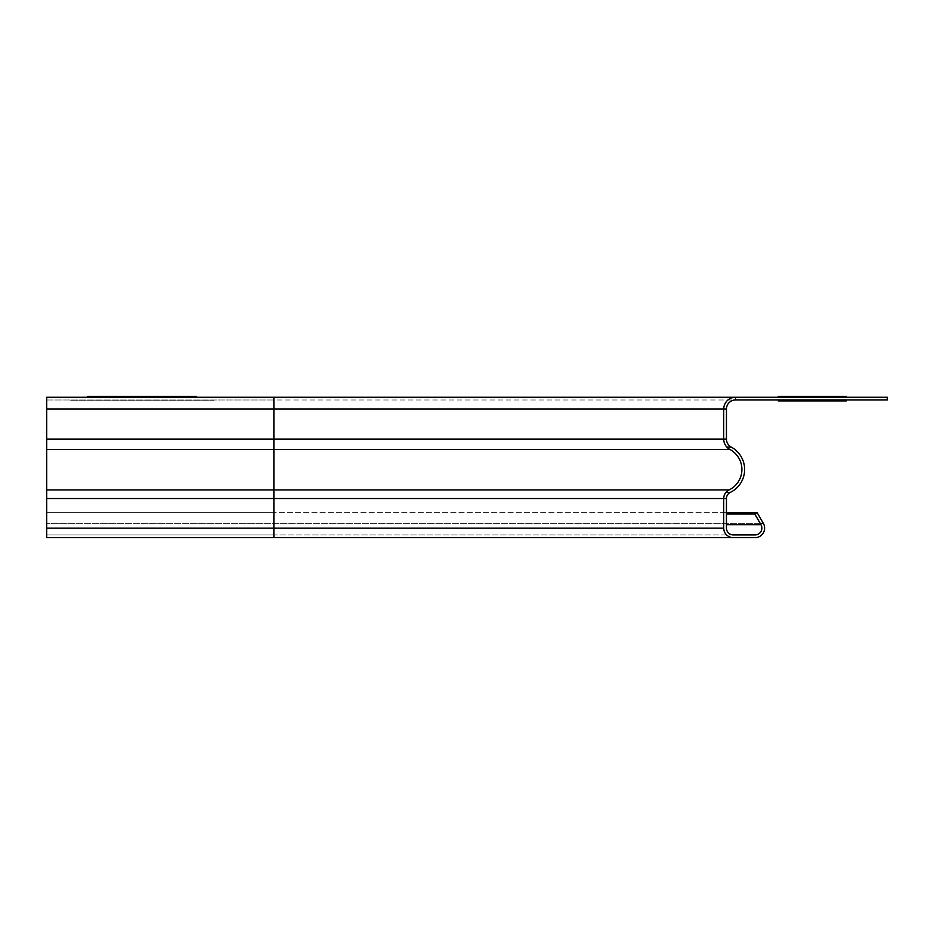 <?xml version="1.0" encoding="UTF-8"?>
<svg xmlns="http://www.w3.org/2000/svg" width="934" height="934" viewBox="0 0 934 934"><rect width="100%" height="100%" fill="white"/><g stroke="black" fill="none" stroke-linecap="round" stroke-linejoin="round"><path stroke-width="0.7" stroke-dasharray="4.67 3.5" d="M87.598 400.884L196.642 400.884L87.598 400.884C64.248 400.884 64.248 400.884 87.598 400.884L196.642 400.884C219.992 400.884 219.992 400.884 196.642 400.884L87.598 400.884C64.248 400.884 64.248 400.884 87.598 400.884L196.642 400.884C219.992 400.884 219.992 400.884 196.642 400.884L87.598 400.884C64.248 400.884 64.248 400.884 87.598 400.884M196.642 400.884C219.992 400.884 219.992 400.884 196.642 400.884M755.081 534.925A6.818 6.818 0 0 0 760.976 524.71A6.818 6.818 0 0 1 755.081 534.925A6.818 6.818 0 0 0 760.976 524.71L754.812 514.027L757.17 512.661L273.884 512.661L273.884 534.925L273.884 439.085L273.884 537.657L273.884 399.974L735.537 399.974L735.537 397.254L735.537 399.974A9.083 9.083 0 0 0 726.454 409.069L726.454 439.085A9.083 9.083 0 0 0 731.229 447.094A25.44 25.44 0 0 1 730.295 492.393A6.818 6.818 0 0 0 726.454 498.522L726.454 528.119A6.818 6.818 0 0 0 733.26 534.925L755.081 534.925A6.818 6.818 0 0 0 760.976 524.71L754.812 514.027L757.17 512.661L763.335 523.344A9.538 9.538 0 0 1 755.081 537.657L733.26 537.657A9.538 9.538 0 0 1 723.722 528.119L723.722 498.522A9.538 9.538 0 0 1 729.104 489.941A22.72 22.72 0 0 0 729.944 449.488A11.815 11.815 0 0 1 723.722 439.085L723.722 409.069A11.815 11.815 0 0 1 735.537 397.254L887.3 397.254L887.3 399.974L735.537 399.974A9.083 9.083 0 0 0 726.454 409.069L726.454 439.085A9.083 9.083 0 0 0 731.229 447.094A25.44 25.44 0 0 1 730.295 492.393A6.818 6.818 0 0 0 726.454 498.522L726.454 528.119A6.818 6.818 0 0 0 733.26 534.925L46.7 534.925L46.7 512.661L46.7 537.657L46.7 512.661L46.7 534.925L46.7 528.119L46.7 534.925L733.26 534.925A6.818 6.818 0 0 1 726.454 528.119A6.818 6.818 0 0 0 733.26 534.925L755.081 534.925A6.818 6.818 0 0 0 760.976 524.71L754.812 514.027L757.17 512.661L763.335 523.344A9.538 9.538 0 0 1 755.081 537.657A9.538 9.538 0 0 0 763.335 523.344A9.538 9.538 0 0 1 755.081 537.657A9.538 9.538 0 0 0 763.335 523.344L273.884 523.344L273.884 512.661L46.7 512.661L726.454 512.661M273.884 397.254L46.7 397.254L46.7 409.069L723.722 409.069A11.815 11.815 0 0 1 735.537 397.254L273.884 397.254L273.884 439.085L273.884 399.974L46.7 399.974L46.7 537.657L733.26 537.657A9.538 9.538 0 0 1 723.722 528.119L723.722 498.522A9.538 9.538 0 0 1 729.104 489.941A22.72 22.72 0 0 0 729.944 449.488A11.815 11.815 0 0 1 723.722 439.085A11.815 11.815 0 0 0 729.944 449.488A11.815 11.815 0 0 1 723.722 439.085A11.815 11.815 0 0 0 729.944 449.488A22.72 22.72 0 0 1 729.104 489.941A22.72 22.72 0 0 0 729.944 449.488A22.72 22.72 0 0 1 729.104 489.941A9.538 9.538 0 0 0 723.722 498.522A9.538 9.538 0 0 1 729.104 489.941A9.538 9.538 0 0 0 723.722 498.522L723.722 528.119A9.538 9.538 0 0 0 733.26 537.657A9.538 9.538 0 0 1 723.722 528.119A9.538 9.538 0 0 0 733.26 537.657M754.812 514.027L726.454 514.027M46.7 439.085L726.454 439.085L726.454 409.069A9.083 9.083 0 0 1 735.537 399.974A9.083 9.083 0 0 0 726.454 409.069L46.7 409.069L46.7 528.119L46.7 399.974L735.537 399.974L735.537 397.254A11.815 11.815 0 0 0 723.722 409.069A11.815 11.815 0 0 1 735.537 397.254M726.85 447.094L731.229 447.094A9.083 9.083 0 0 1 726.454 439.085A9.083 9.083 0 0 0 731.229 447.094A25.44 25.44 0 0 1 730.295 492.393A6.818 6.818 0 0 0 726.454 498.522L726.454 528.119A6.818 6.818 0 0 0 733.26 534.925M273.884 534.925L46.7 534.925L273.884 534.925M273.884 537.657L46.7 537.657L273.884 537.657L273.884 523.344L46.7 523.344L760.194 523.344M726.454 439.085A9.083 9.083 0 0 0 731.229 447.094A25.44 25.44 0 0 1 730.295 492.393A6.818 6.818 0 0 0 726.454 498.522L46.7 498.522M725.951 492.393L730.295 492.393A6.818 6.818 0 0 0 726.454 498.522M46.7 528.119L723.722 528.119M760.976 524.71L726.454 524.71M731.229 447.094A25.44 25.44 0 0 1 730.295 492.393M46.7 449.488L729.944 449.488M46.7 489.941L729.104 489.941M723.722 409.069L46.7 409.069"/><path stroke-width="1.4" d="M778.244 400.884L846.402 400.884L778.244 400.884C754.905 400.884 754.905 400.884 778.244 400.884L846.402 400.884C869.752 400.884 869.752 400.884 846.402 400.884L778.244 400.884C754.905 400.884 754.905 400.884 778.244 400.884L846.402 400.884C869.752 400.884 869.752 400.884 846.402 400.884L778.244 400.884C754.905 400.884 754.905 400.884 778.244 400.884L846.402 400.884C869.752 400.884 869.752 400.884 846.402 400.884L778.244 400.884C754.905 400.884 754.905 400.884 778.244 400.884L846.402 400.884C869.752 400.884 869.752 400.884 846.402 400.884L778.244 400.884C754.905 400.884 754.905 400.884 778.244 400.884L846.402 400.884C869.752 400.884 869.752 400.884 846.402 400.884L778.244 400.884C754.905 400.884 754.905 400.884 778.244 400.884L846.402 400.884C869.752 400.884 869.752 400.884 846.402 400.884L778.244 400.884C754.905 400.884 754.905 400.884 778.244 400.884L846.402 400.884C869.752 400.884 869.752 400.884 846.402 400.884C869.752 400.884 869.752 400.884 846.402 400.884L778.244 400.884C754.905 400.884 754.905 400.884 778.244 400.884L846.402 400.884L778.244 400.884C754.905 400.884 754.905 400.884 778.244 400.884L846.402 400.884C869.752 400.884 869.752 400.884 846.402 400.884L778.244 400.884C754.905 400.884 754.905 400.884 778.244 400.884M87.598 396.343L196.642 396.343L87.598 396.343C64.248 396.343 64.248 396.343 87.598 396.343L196.642 396.343C219.992 396.343 219.992 396.343 196.642 396.343L87.598 396.343C64.248 396.343 64.248 396.343 87.598 396.343L196.642 396.343C219.992 396.343 219.992 396.343 196.642 396.343L87.598 396.343C64.248 396.343 64.248 396.343 87.598 396.343M196.642 396.343C219.992 396.343 219.992 396.343 196.642 396.343M778.244 396.343L846.402 396.343L778.244 396.343C754.905 396.343 754.905 396.343 778.244 396.343L846.402 396.343C869.752 396.343 869.752 396.343 846.402 396.343L778.244 396.343C754.905 396.343 754.905 396.343 778.244 396.343L846.402 396.343C869.752 396.343 869.752 396.343 846.402 396.343L778.244 396.343C754.905 396.343 754.905 396.343 778.244 396.343L846.402 396.343C869.752 396.343 869.752 396.343 846.402 396.343L778.244 396.343C754.905 396.343 754.905 396.343 778.244 396.343L846.402 396.343C869.752 396.343 869.752 396.343 846.402 396.343L778.244 396.343C754.905 396.343 754.905 396.343 778.244 396.343L846.402 396.343C869.752 396.343 869.752 396.343 846.402 396.343L778.244 396.343C754.905 396.343 754.905 396.343 778.244 396.343L846.402 396.343C869.752 396.343 869.752 396.343 846.402 396.343L778.244 396.343C754.905 396.343 754.905 396.343 778.244 396.343L846.402 396.343C869.752 396.343 869.752 396.343 846.402 396.343C869.752 396.343 869.752 396.343 846.402 396.343L778.244 396.343C754.905 396.343 754.905 396.343 778.244 396.343L846.402 396.343L778.244 396.343C754.905 396.343 754.905 396.343 778.244 396.343L846.402 396.343C869.752 396.343 869.752 396.343 846.402 396.343L778.244 396.343C754.905 396.343 754.905 396.343 778.244 396.343M846.402 400.884C869.752 400.884 869.752 400.884 846.402 400.884M846.402 396.343C869.752 396.343 869.752 396.343 846.402 396.343M273.884 397.254L273.884 409.069L46.7 409.069L46.7 397.254L887.3 397.254L887.3 399.974L735.537 399.974L735.537 397.254A11.815 11.815 0 0 0 723.722 409.069L723.722 439.085A11.815 11.815 0 0 0 729.944 449.488A22.72 22.72 0 0 1 729.104 489.941A9.538 9.538 0 0 0 723.722 498.522L723.722 528.119A9.538 9.538 0 0 0 733.26 537.657L755.081 537.657A9.538 9.538 0 0 0 763.335 523.344L757.17 512.661L754.812 514.027L760.976 524.71A6.818 6.818 0 0 1 755.081 534.925L733.26 534.925A6.818 6.818 0 0 1 726.454 528.119L726.454 498.522A6.818 6.818 0 0 1 730.295 492.393A25.44 25.44 0 0 0 731.229 447.094A9.083 9.083 0 0 1 726.454 439.085L726.454 409.069A9.083 9.083 0 0 1 735.537 399.974L735.537 399.974M46.7 409.069L46.7 537.657L733.26 537.657M273.884 537.657L755.081 537.657L273.884 537.657L273.884 528.119L46.7 528.119M726.454 512.661L757.17 512.661L763.335 523.344L760.194 523.344M726.454 514.027L754.812 514.027M733.26 534.925L755.081 534.925M726.454 409.069L273.884 409.069L273.884 439.085L46.7 439.085M46.7 449.488L273.884 449.488L273.884 439.085L726.454 439.085M729.944 449.488L273.884 449.488L273.884 528.119L723.722 528.119M726.454 498.522L46.7 498.522M729.104 489.941L46.7 489.941M726.454 524.71L760.976 524.71M725.951 492.393L730.295 492.393M726.85 447.094L731.229 447.094"/></g></svg>
